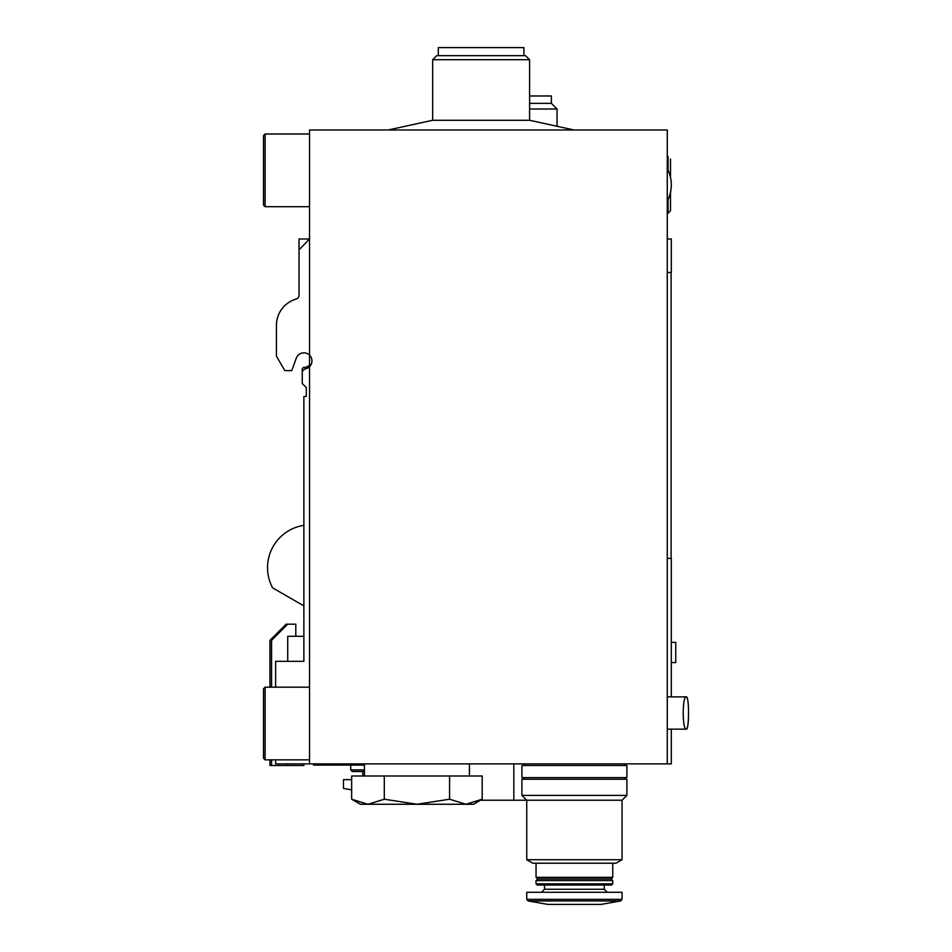 <?xml version="1.0" encoding="UTF-8"?>
<svg xmlns="http://www.w3.org/2000/svg" width="952" height="952" viewBox="0 0 952 952"><rect width="100%" height="100%" fill="white"/><g stroke="black" fill="none" stroke-linecap="round" stroke-linejoin="round"><path stroke-width="1.43" d="M275.616 687.177L275.616 661.331L303.878 661.331L303.878 396.46L306.294 396.46L306.294 387.571L306.294 396.46L306.294 387.571L306.294 396.46L306.294 387.571L302.26 383.537L302.26 371.423L304.723 368.959A8.08 8.08 0 0 0 309.531 355.155A8.08 8.08 0 0 0 296.286 358.166A8.08 8.08 0 0 1 309.531 355.155L309.531 238.988L299.023 249.852L299.023 295.18A4.034 4.034 0 0 1 296.131 299.047A4.034 4.034 0 0 0 299.023 295.18A4.034 4.034 0 0 1 296.131 299.047A27.453 27.453 0 0 0 276.413 325.394L276.413 356.084L284.815 370.614L291.752 370.614L296.286 358.166A8.08 8.08 0 0 1 299.023 354.465M276.413 331.451L276.413 325.394L276.413 331.451M296.131 299.047A4.034 4.034 0 0 0 299.023 295.18A4.034 4.034 0 0 1 296.131 299.047A4.034 4.034 0 0 0 299.023 295.18M275.616 759.851L275.616 763.885L309.531 763.885L309.531 355.155M299.023 249.852L299.023 238.988L309.531 238.988L309.531 129.972L667.269 129.972L667.269 763.885L309.531 763.885M303.878 605.9L272.593 587.836A42.804 42.804 0 0 1 303.878 525.349M309.531 206.691L265.108 206.691L265.108 134.006L309.531 134.006M265.108 206.691L263.502 205.073L263.502 135.624L265.108 134.006M309.531 759.851L265.108 759.851L265.108 687.177L309.531 687.177M265.108 759.851L263.502 758.232L263.502 688.784L265.108 687.177M388.261 129.972L432.672 120.273L529.586 120.273L573.996 129.972M432.672 120.273L432.672 59.714L529.586 59.714L529.586 120.273M432.672 59.714L436.718 55.68L525.54 55.68L529.586 59.714M438.325 55.68L438.325 47.6L523.933 47.6L523.933 55.68M668.078 170.349L668.078 156.616L667.269 155.807L667.269 168.73A34.32 34.32 0 0 1 667.269 201.039L667.269 213.95L670.494 210.725L670.494 192.28A34.32 34.32 0 0 0 670.494 177.477L670.494 159.043L670.494 177.477A34.32 34.32 0 0 1 670.494 192.28M480.451 800.227L513.83 800.227L513.83 763.885M513.83 800.227L622.049 800.227L622.049 859.716L526.753 859.716L526.753 800.227L521.91 795.384L626.892 795.384L622.049 800.227M667.269 558.372L671.303 558.372L671.303 696.864M667.269 272.498L671.303 272.498L671.303 238.988L667.269 238.988M667.269 763.885L671.303 763.885L671.303 729.161M351.657 789.862L343.446 788.411L343.446 779.64L351.657 779.64M302.26 371.423L302.26 368.674L303.557 367.377A8.08 8.08 0 0 0 309.531 365.08M276.413 354.144L276.413 352.847M529.586 95.974L551.386 95.974L551.386 103.351L557.039 109.004L529.586 109.004M529.586 103.351L551.386 103.351M557.039 125.652L557.039 109.004M313.565 763.885L313.565 765.099L364.438 765.099M364.438 769.942L350.717 769.942L352.323 771.56L364.438 771.56M671.303 662.544L675.741 662.544L675.741 642.35L671.303 642.35M667.911 729.161L686.332 729.161C689.236 730.22 689.248 695.805 686.332 696.864C687.796 697.792 688.522 703.171 688.498 713.012C688.522 722.854 687.796 728.244 686.332 729.161C682.203 730.279 682.203 695.757 686.332 696.864C687.796 697.792 688.522 703.171 688.498 713.012C688.522 703.171 687.796 697.792 686.332 696.864C687.796 697.792 688.522 703.171 688.498 713.012M306.294 396.46L306.294 387.571M295.798 636.293L295.798 624.179L286.112 624.179L269.963 640.339L269.963 687.177M269.963 759.851L269.963 765.503L303.878 765.503L303.878 763.885M622.049 859.716L615.992 863.214L532.811 863.214L526.753 859.716M612.755 863.214L612.755 877.351L536.047 877.351L536.047 863.214M612.755 877.351L611.148 878.958L537.654 878.958L536.047 877.351M574.401 880.576L536.047 880.576L536.047 883.872L612.755 883.872L612.755 880.576L574.401 880.576M612.755 883.872L611.612 885.015L537.19 885.015L536.047 883.872M622.049 899.342L622.049 892.286L526.753 892.286L526.753 899.342L528.086 900.937L620.716 900.937L622.049 899.342L526.753 899.342M620.716 900.937L601.045 904.4L547.757 904.4L528.086 900.937M626.892 795.384L626.892 779.236L521.91 779.236L521.91 795.384M574.401 765.503L521.91 765.503L521.91 777.617L626.892 777.617L626.892 765.503L574.401 765.503M351.657 799.216L367.972 804.261L384.299 799.216L416.928 804.261L449.57 799.216L465.885 804.261L473.453 804.261L482.2 799.216L465.885 804.261L482.2 799.216L482.2 775.999L351.657 775.999L351.657 799.216L360.403 804.261L465.885 804.261M384.299 775.999L384.299 799.216M449.57 775.999L449.57 799.216M287.718 624.179L271.57 640.339L271.57 687.177M271.57 759.851L271.57 765.503M303.878 661.331L303.878 636.293L287.718 636.293L287.718 661.331M287.718 763.885L287.718 765.503M668.078 199.42L668.078 213.141L667.269 213.95M604.282 885.015L604.282 889.263L544.52 889.263L541.498 892.286M668.078 156.616L667.269 155.807M668.078 213.141L670.494 210.725M671.101 558.372L671.101 272.498M362.819 775.999L362.819 771.56M350.717 769.942L350.717 765.099M667.911 696.864L686.332 696.864M537.654 878.958L536.047 880.576M611.148 878.958L612.755 880.576M544.52 885.015L544.52 889.263M604.282 889.263L607.305 892.286M524.338 763.885L524.338 765.503M624.464 763.885L624.464 765.503M524.338 777.617L524.338 779.236M624.464 777.617L624.464 779.236M469.419 775.999L469.419 763.885M364.438 775.999L364.438 763.885"/></g></svg>
